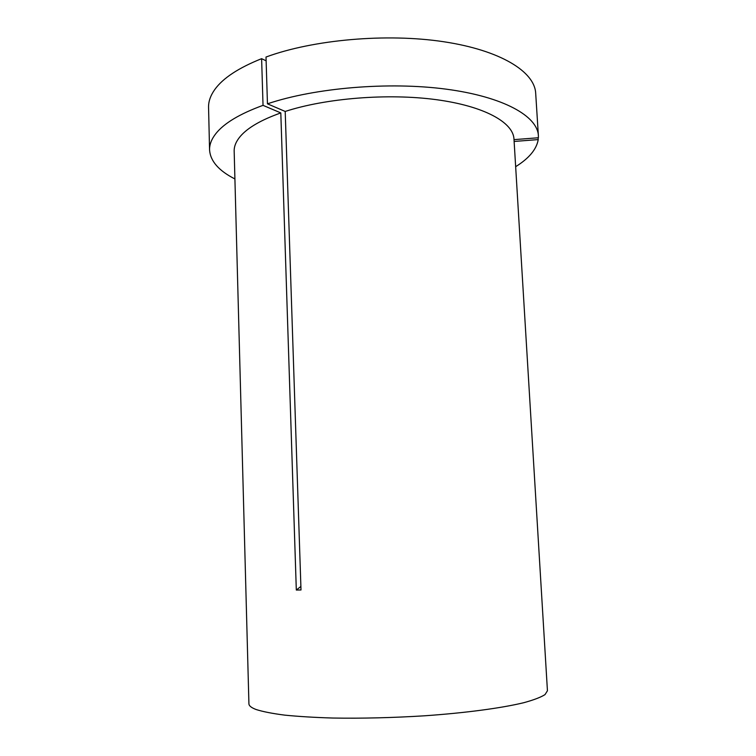 <?xml version="1.0" encoding="UTF-8"?>
<svg xmlns="http://www.w3.org/2000/svg" width="756" height="756" viewBox="0 0 756 756"><rect width="100%" height="100%" fill="white"/><g stroke="black" fill="none" stroke-linecap="round" stroke-linejoin="round"><path stroke-width="1.13" d="M266.121 60.82L261.614 58.675C238.584 67.87 222.982 78.133 214.817 89.473C210.48 95.568 208.391 101.569 208.561 107.484L209.563 149.962C210.357 161.123 218.805 170.78 234.908 178.945M261.614 58.675L263.031 105.349C239.841 113.806 224.135 123.209 215.904 133.557C211.529 139.113 209.412 144.585 209.563 149.962M514.014 139.633L538.395 137.762L538.376 135.607C537.469 116.15 503.6 96.777 446.182 89.161C388.886 81.535 315.054 87.772 267.454 103.827L285.201 111.453C326.016 98.148 387.941 93.177 436.07 99.641C484.294 106.086 513.201 122.396 513.976 139.019L547.438 690.757L545.029 694.594C540.814 697.278 533.727 699.98 523.785 702.702C501.606 708.088 465.677 712.936 424.409 715.809C392.553 717.775 362.048 718.521 332.905 718.039C314.685 717.491 298.639 716.518 284.776 715.138C272.425 713.551 262.88 711.679 256.133 709.525C251.361 707.729 248.951 705.811 248.922 703.789L234.171 151.238C234.02 146.314 236.089 141.334 240.37 136.297C247.798 127.66 261.283 119.864 280.807 112.918L296.314 590.039L300.888 586.458M285.201 111.453L301.001 589.973L296.314 590.039M263.031 105.349L280.807 112.918M538.376 135.607L535.683 93.205C534.643 71.801 500.822 50.35 443.677 41.731C386.666 33.084 313.286 39.605 266.008 57.031L267.454 103.827M515.658 166.679C529.03 158.363 536.552 149.329 538.234 139.595L514.127 141.448M538.111 137.781L538.234 139.595"/></g></svg>
